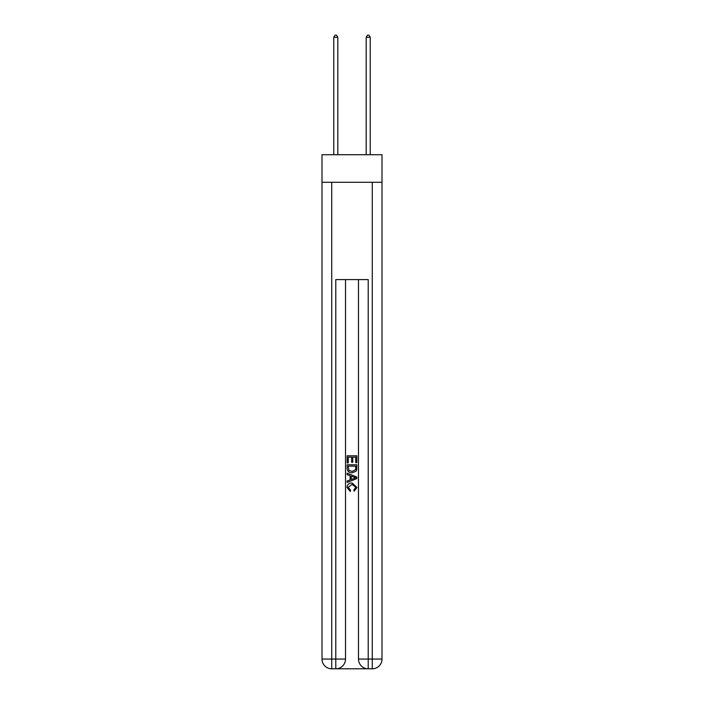 <?xml version="1.0" encoding="UTF-8"?>
<svg xmlns="http://www.w3.org/2000/svg" width="704" height="704" viewBox="0 0 704 704"><rect width="100%" height="100%" fill="white"/><g stroke="black" fill="none" stroke-linecap="round" stroke-linejoin="round"><path stroke-width="1.06" d="M381.999 182.292L381.999 154.722L322.001 154.722L322.001 182.292L381.999 182.292L381.999 659.067L372.275 659.067L372.275 182.292M336.512 668.8L367.488 668.8M368.218 668.8L368.218 659.067L358.486 659.067A9.733 9.733 0 0 0 368.218 668.8L372.275 668.8L372.275 659.067L368.218 659.067L368.218 279.594L335.782 279.594L335.782 659.067L322.001 659.067L322.001 182.292M345.514 279.594L345.514 659.067A9.733 9.733 0 0 1 335.782 668.8L331.725 668.8A9.733 9.733 0 0 1 322.001 659.067M358.486 659.067L358.486 279.594M372.275 668.8A9.733 9.733 0 0 0 381.999 659.067M347.134 462.906L347.134 455.796L356.866 455.796L356.866 462.66L355.74 462.66L355.74 457.169L352.748 457.169L352.748 462.282L351.622 462.282L351.622 457.169L348.26 457.169L348.26 462.906L347.134 462.906M347.134 468.266L347.134 464.781L356.866 464.781L356.726 469.823L356.03 471.24L352.053 472.762C348.938 472.771 347.301 471.275 347.134 468.266M348.26 466.154L348.946 470.457L352.07 471.39L355.538 469.726L355.74 466.154L348.26 466.154M347.134 474.628L347.134 473.176L356.866 477.039L356.866 478.588L347.134 482.451L347.134 480.99L350.126 479.89L350.126 475.737L347.134 474.628M353.945 477.145L351.252 476.15L351.252 479.477L355.74 477.814L353.945 477.145M348.137 487.37L350.566 490.098L350.249 491.471L347.01 487.502C347.274 484.51 348.964 483.006 352.07 482.988L356.99 487.476L354.165 491.225L353.866 489.852L355.863 487.406L352.079 484.361L348.137 487.37M337.814 154.722L337.814 37.312L333.758 37.312L333.758 154.722M333.758 37.312L334.972 35.2L336.591 35.2L337.814 37.312M370.242 154.722L370.242 37.312L366.186 37.312L366.186 154.722M366.186 37.312L367.409 35.2L369.028 35.2L370.242 37.312M331.725 182.292L331.725 668.8M345.514 659.067L335.782 659.067L335.782 668.8"/></g></svg>
